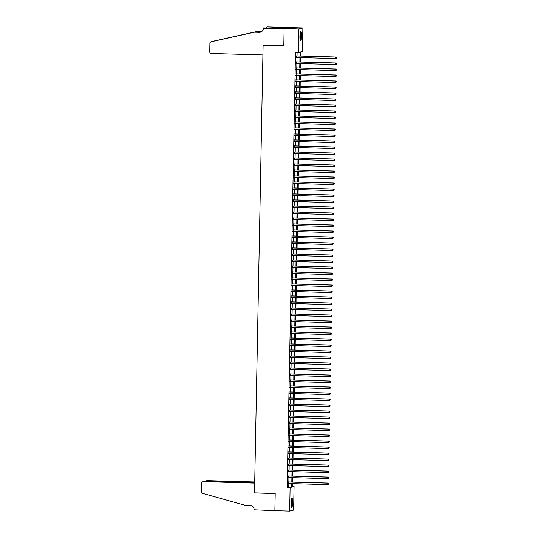 <?xml version="1.0" encoding="UTF-8"?>
<svg xmlns="http://www.w3.org/2000/svg" width="538" height="538" viewBox="0 0 538 538"><rect width="100%" height="100%" fill="white"/><g stroke="black" fill="none" stroke-linecap="round" stroke-linejoin="round"><path stroke-width="0.81" d="M290.944 503.01A4.687 0.827 -88.4 0 1 291.912 498.107A4.687 0.827 -88.4 0 1 292.618 502.586A4.687 0.827 -88.4 0 1 291.65 507.482A4.687 0.827 -88.4 0 1 290.944 503.01M299.901 36.443A4.687 0.827 -88.4 0 1 300.87 31.547A4.687 0.827 -88.4 0 1 301.576 36.019A4.687 0.827 -88.4 0 1 300.608 40.915A4.687 0.827 -88.4 0 1 299.901 36.443M292.47 486.493L294.064 486.54L293.613 510.091L289.652 511.1L274.871 510.683L275.2 493.433L254.508 492.848L263.102 45.192L283.795 45.77L284.125 28.521L288.092 27.512L302.874 27.929L302.417 51.48L300.809 51.89L300.735 56.013M288.294 481.947L288.26 483.521M288.408 475.948L288.375 477.522M288.523 469.943L288.489 471.523M288.637 463.944L288.603 465.518M288.751 457.946L288.724 459.519M288.866 451.947L288.839 453.521M288.98 445.941L288.953 447.515M289.101 439.943L289.067 441.516M289.215 433.944L289.182 435.518M289.33 427.939L289.296 429.519M289.444 421.94L289.41 423.514M289.558 415.941L289.531 417.515M289.673 409.936L289.646 411.516M289.787 403.937L289.76 405.511M289.901 397.938L289.874 399.512M290.022 391.933L289.989 393.513M290.137 385.934L290.103 387.508M290.251 379.936L290.217 381.509M290.365 373.93L290.332 375.511M290.48 367.931L290.453 369.505M290.594 361.933L290.567 363.506M290.708 355.927L290.681 357.508M290.829 349.929L290.796 351.502M290.944 343.93L290.91 345.504M291.058 337.931L291.024 339.505M291.172 331.926L291.139 333.506M291.287 325.927L291.26 327.501M291.401 319.928L291.374 321.502M291.515 313.923L291.488 315.503M291.63 307.924L291.603 309.498M291.751 301.926L291.717 303.499M291.865 295.92L291.831 297.501M291.979 289.921L291.946 291.495M292.094 283.923L292.06 285.496M292.208 277.917L292.181 279.498M292.322 271.919L292.295 273.492M292.437 265.92L292.41 267.494M292.558 259.915L292.524 261.495M292.672 253.916L292.638 255.489M292.786 247.917L292.753 249.491M292.901 241.912L292.867 243.492M293.015 235.913L292.988 237.487M293.129 229.914L293.102 231.488M293.244 223.916L293.217 225.489M293.358 217.91L293.331 219.491M293.479 211.911L293.445 213.485M293.593 205.913L293.56 207.486M293.708 199.907L293.674 201.488M293.822 193.909L293.788 195.482M293.936 187.91L293.909 189.484M294.051 181.905L294.024 183.485M294.165 175.906L294.138 177.479M294.286 169.907L294.252 171.481M294.4 163.902L294.367 165.482M294.515 157.903L294.481 159.477M294.629 151.904L294.595 153.478M294.743 145.899L294.716 147.479M294.858 139.9L294.831 141.474M294.972 133.901L294.945 135.475M295.086 127.896L295.059 129.476M295.207 121.897L295.174 123.471M295.322 115.899L295.288 117.472M295.436 109.9L295.402 111.474M295.55 103.895L295.517 105.475M295.665 97.896L295.638 99.469M295.779 91.897L295.752 93.471M295.893 85.892L295.866 87.472M296.014 79.893L295.981 81.467M296.129 73.894L296.095 75.468M296.243 67.889L296.209 69.469M296.357 61.89L296.324 63.464M299.989 55.986L300.063 52.078L295.496 52.401L287.144 487.462L288.751 487.058L288.819 483.541M288.852 481.961L288.933 477.536M288.967 475.962L289.054 471.537M289.081 469.963L289.168 465.538M289.195 463.958L289.283 459.533M289.31 457.959L289.397 453.534M289.424 451.96L289.511 447.535M289.545 445.962L289.626 441.537M289.659 439.956L289.74 435.531M289.774 433.958L289.854 429.532M289.888 427.959L289.975 423.534M290.002 421.953L290.09 417.528M290.116 415.955L290.204 411.53M290.231 409.956L290.318 405.531M290.352 403.951L290.433 399.526M290.466 397.952L290.547 393.527M290.581 391.953L290.661 387.528M290.695 385.948L290.782 381.523M290.809 379.949L290.897 375.524M290.923 373.95L291.011 369.525M291.038 367.945L291.125 363.52M291.152 361.946L291.24 357.521M291.273 355.948L291.354 351.522M291.388 349.942L291.468 345.517M291.502 343.943L291.583 339.518M291.616 337.945L291.704 333.52M291.731 331.946L291.818 327.521M291.845 325.941L291.932 321.516M291.959 319.942L292.047 315.517M292.08 313.943L292.161 309.518M292.195 307.938L292.275 303.513M292.309 301.939L292.39 297.514M292.423 295.94L292.511 291.515M292.537 289.935L292.625 285.51M292.652 283.936L292.739 279.511M292.766 277.938L292.854 273.512M292.88 271.932L292.968 267.507M293.002 265.933L293.082 261.508M293.116 259.935L293.197 255.51M293.23 253.929L293.311 249.504M293.344 247.931L293.432 243.506M293.459 241.932L293.546 237.507M293.573 235.926L293.661 231.501M293.687 229.928L293.775 225.503M293.809 223.929L293.889 219.504M293.923 217.93L294.004 213.505M294.037 211.925L294.118 207.5M294.151 205.926L294.239 201.501M294.266 199.928L294.353 195.502M294.38 193.922L294.468 189.497M294.494 187.923L294.582 183.498M294.609 181.925L294.696 177.5M294.73 175.919L294.811 171.494M294.844 169.921L294.925 165.496M294.959 163.922L295.039 159.497M295.073 157.916L295.16 153.491M295.187 151.918L295.275 147.493M295.301 145.919L295.389 141.494M295.416 139.914L295.503 135.489M295.537 133.915L295.618 129.49M295.651 127.916L295.732 123.491M295.765 121.918L295.846 117.486M295.88 115.912L295.967 111.487M295.994 109.913L296.082 105.488M296.108 103.915L296.196 99.49M296.223 97.909L296.31 93.484M296.337 91.911L296.425 87.486M296.458 85.912L296.539 81.487M296.572 79.906L296.653 75.481M296.687 73.908L296.768 69.483M296.801 67.909L296.889 63.484M296.915 61.904L297.003 57.479M297.03 55.905L297.097 52.448M296.472 55.891L296.445 57.465M284.125 28.521L298.906 28.931L302.874 27.929M289.652 511.1L290.103 487.549L291.71 487.139L291.778 483.622M287.144 487.462L290.103 487.549M298.456 52.489L298.906 28.931M291.804 482.048L291.892 477.623M291.919 476.043L292.006 471.618M292.04 470.044L292.121 465.619M292.154 464.045L292.235 459.62M292.269 458.046L292.349 453.621M292.383 452.041L292.47 447.616M292.497 446.042L292.585 441.617M292.611 440.044L292.699 435.619M292.726 434.038L292.813 429.613M292.847 428.04L292.928 423.614M292.961 422.041L293.042 417.616M293.075 416.035L293.156 411.61M293.19 410.037L293.277 405.612M293.304 404.038L293.392 399.613M293.418 398.033L293.506 393.608M293.533 392.034L293.62 387.609M293.647 386.035L293.735 381.61M293.768 380.03L293.849 375.605M293.882 374.031L293.963 369.606M293.997 368.032L294.078 363.607M294.111 362.027L294.199 357.602M294.225 356.028L294.313 351.603M294.34 350.03L294.427 345.604M294.454 344.031L294.542 339.606M294.575 338.025L294.656 333.6M294.69 332.027L294.77 327.602M294.804 326.028L294.885 321.603M294.918 320.023L295.006 315.598M295.032 314.024L295.12 309.599M295.147 308.025L295.234 303.6M295.261 302.02L295.349 297.595M295.375 296.021L295.463 291.596M295.496 290.022L295.577 285.597M295.611 284.017L295.692 279.592M295.725 278.018L295.806 273.593M295.839 272.02L295.927 267.594M295.954 266.014L296.041 261.589M296.068 260.015L296.156 255.59M296.182 254.017L296.27 249.592M296.303 248.011L296.384 243.586M296.418 242.013L296.499 237.588M296.532 236.014L296.613 231.589M296.646 230.015L296.734 225.59M296.761 224.01L296.848 219.585M296.875 218.011L296.963 213.586M296.989 212.012L297.077 207.587M297.104 206.007L297.191 201.582M297.225 200.008L297.306 195.583M297.339 194.01L297.42 189.584M297.453 188.004L297.534 183.579M297.568 182.005L297.655 177.58M297.682 176.007L297.77 171.582M297.796 170.001L297.884 165.576M297.911 164.003L297.998 159.578M298.032 158.004L298.113 153.579M298.146 151.998L298.227 147.573M298.26 146L298.341 141.575M298.375 140.001L298.462 135.576M298.489 133.996L298.577 129.571M298.603 127.997L298.691 123.572M298.718 121.998L298.805 117.573M298.832 116L298.92 111.574M298.953 109.994L299.034 105.569M299.067 103.995L299.148 99.57M299.182 97.997L299.262 93.572M299.296 91.991L299.384 87.566M299.41 85.993L299.498 81.568M299.525 79.994L299.612 75.569M299.639 73.988L299.727 69.563M299.76 67.99L299.841 63.565M299.874 61.991L299.955 57.566M292.524 483.642L292.457 486.951L294.064 486.54M300.702 57.586L300.621 62.011M300.587 63.585L300.5 68.01M300.473 69.584L300.386 74.009M300.359 75.589L300.271 80.014M300.244 81.588L300.157 86.013M300.13 87.586L300.043 92.011M300.009 93.592L299.928 98.017M299.895 99.591L299.814 104.016M299.78 105.589L299.7 110.014M299.666 111.595L299.579 116.02M299.552 117.593L299.464 122.018M299.437 123.592L299.35 128.017M299.323 129.597L299.236 134.023M299.202 135.596L299.121 140.021M299.088 141.595L299.007 146.02M298.973 147.6L298.893 152.025M298.859 153.599L298.772 158.024M298.745 159.598L298.657 164.023M298.63 165.596L298.543 170.028M298.516 171.602L298.429 176.027M298.402 177.601L298.314 182.026M298.281 183.599L298.2 188.024M298.166 189.605L298.086 194.03M298.052 195.603L297.971 200.028M297.938 201.602L297.85 206.027M297.823 207.607L297.736 212.033M297.709 213.606L297.622 218.031M297.595 219.605L297.507 224.03M297.474 225.61L297.393 230.035M297.359 231.609L297.279 236.034M297.245 237.608L297.164 242.033M297.131 243.613L297.043 248.038M297.016 249.612L296.929 254.037M296.902 255.611L296.815 260.036M296.788 261.616L296.7 266.041M296.673 267.615L296.586 272.04M296.552 273.613L296.472 278.038M296.438 279.612L296.357 284.037M296.324 285.617L296.243 290.043M296.209 291.616L296.122 296.041M296.095 297.615L296.008 302.04M295.981 303.62L295.893 308.045M295.866 309.619L295.779 314.044M295.745 315.618L295.665 320.043M295.631 321.623L295.55 326.048M295.517 327.622L295.436 332.047M295.402 333.621L295.315 338.046M295.288 339.626L295.201 344.051M295.174 345.625L295.086 350.05M295.059 351.623L294.972 356.048M294.945 357.629L294.858 362.054M294.824 363.627L294.743 368.053M294.71 369.626L294.629 374.051M294.595 375.632L294.515 380.057M294.481 381.63L294.394 386.055M294.367 387.629L294.279 392.054M294.252 393.628L294.165 398.053M294.138 399.633L294.051 404.058M294.017 405.632L293.936 410.057M293.903 411.631L293.822 416.056M293.788 417.636L293.708 422.061M293.674 423.635L293.587 428.06M293.56 429.633L293.472 434.058M293.445 435.639L293.358 440.064M293.331 441.637L293.244 446.063M293.217 447.636L293.129 452.061M293.096 453.642L293.015 458.067M292.981 459.64L292.901 464.065M292.867 465.639L292.786 470.064M292.753 471.644L292.665 476.069M292.638 477.643L292.551 482.068M288.751 487.058L291.71 487.139M336.687 58.091L336.701 57.492L336.687 58.091L335.725 58.568L296.176 57.458M336.586 58.124L335.725 58.568L336.021 57.001L296.203 55.885M296.203 55.959L335.752 57.068L336.593 57.519M336.701 57.492L336.021 57.001M300.433 32.179A4.055 0.72 -88.4 0 1 300.93 34.035A4.055 0.72 -88.4 0 1 300.204 40.263M300.096 39.751A3.753 0.666 91.6 0 0 300.587 34.19A3.753 0.666 91.6 0 0 300.291 32.684M300.365 40.7A4.66 0.827 91.6 0 0 301.031 33.712A4.66 0.827 91.6 0 0 300.621 31.749M291.475 498.739A4.055 0.72 -88.4 0 1 291.973 500.596A4.055 0.72 -88.4 0 1 291.246 506.83M291.139 506.319A3.753 0.666 91.6 0 0 291.63 500.75A3.753 0.666 91.6 0 0 291.334 499.244M291.408 507.267A4.66 0.827 91.6 0 0 292.073 500.273A4.66 0.827 91.6 0 0 291.663 498.316M262.921 54.943L211.488 53.491A1.802 1.769 -104.2 0 1 209.746 51.641L209.901 43.45A1.802 1.769 -104.2 0 1 211.286 41.742L254.481 32.186L259.208 32.32A4.21 4.136 -104.2 0 0 263.432 28.238L284.131 28.487L283.795 45.683L263.109 45.098L262.921 54.943M211.232 41.756L255.066 32.038L259.8 32.172A4.21 4.136 -104.2 0 0 260.621 32.112M255.066 32.038L254.481 32.186M215.146 40.76A1.802 1.769 75.8 0 1 215.247 40.733L258.448 31.184L262.046 31.285M258.448 31.184L215.2 40.747M261.851 31.439L257.857 31.332M284.131 28.487L288.092 27.485L267.399 26.9L279.868 27.472L279.686 28.016M263.438 27.909L279.404 28.09L281.468 27.566L279.693 27.512M266.626 27.095L266.613 27.774M254.716 481.981L207.231 480.642L205.624 481.268M254.709 482.431L205.16 481.1L206.747 480.696A1.802 1.769 75.8 0 1 207.231 480.642M274.871 510.717L275.2 493.521L254.508 492.942L254.696 483.097L203.263 481.651A1.802 1.769 -104.2 0 0 201.454 483.4L201.299 491.591A1.802 1.769 -104.2 0 0 202.611 493.38L245.395 505.35L250.13 505.485A4.21 4.136 75.8 0 1 254.185 509.802L274.979 510.69M254.703 482.647L204.864 481.248L203.263 481.651M202.786 481.705L204.864 481.248M204.796 481.248L205.16 481.1M336.573 64.096L336.586 63.497L336.573 64.096L335.611 64.573L296.061 63.457M336.465 64.123L335.611 64.573L335.907 63L296.088 61.883M296.088 61.957L335.638 63.074L336.479 63.524M336.586 63.497L335.907 63M336.458 70.095L336.472 69.496L336.458 70.095L335.497 70.572L295.947 69.463M336.351 70.122L335.497 70.572L335.793 69.005L295.974 67.882M295.974 67.956L335.524 69.072L336.364 69.523M336.472 69.496L335.793 69.005M336.344 76.093L336.358 75.495L336.344 76.093L335.382 76.571L295.833 75.461M336.237 76.12L335.382 76.571L335.678 75.004L295.86 73.888M295.86 73.962L335.409 75.071L336.25 75.522M336.358 75.495L335.678 75.004M336.23 82.099L336.243 81.5L336.23 82.099L335.268 82.576L295.712 81.46M336.122 82.126L335.268 82.576L335.564 81.003L295.745 79.886M295.745 79.96L335.295 81.07L336.136 81.527M336.243 81.5L335.564 81.003M336.115 88.097L336.129 87.499L336.115 88.097L335.147 88.575L295.597 87.459M336.008 88.124L335.147 88.575L335.443 87.008L295.631 85.885M295.631 85.959L335.181 87.075L336.021 87.526M336.129 87.499L335.443 87.008M336.001 94.096L336.008 93.498L336.001 94.096L335.033 94.574L295.483 93.464M335.894 94.123L335.033 94.574L335.329 93.007L295.517 91.884M295.51 91.964L335.066 93.074L335.9 93.525M336.008 93.498L335.329 93.007M335.887 100.102L335.894 99.496L335.887 100.102L334.918 100.572L295.369 99.463M335.779 100.129L334.918 100.572L335.214 99.005L295.402 97.889M295.396 97.963L334.945 99.073L335.786 99.53M335.894 99.496L335.214 99.005M335.766 106.1L335.779 105.502L335.766 106.1L334.804 106.578L295.254 105.461M335.658 106.127L334.804 106.578L335.1 105.011L295.281 103.888M295.281 103.962L334.831 105.078L335.672 105.529M335.779 105.502L335.1 105.011M335.651 112.099L335.665 111.501L335.651 112.099L334.69 112.576L295.14 111.467M335.544 112.126L334.69 112.576L334.986 111.01L295.167 109.886M295.167 109.967L334.717 111.077L335.557 111.527M335.665 111.501L334.986 111.01M335.537 118.104L335.551 117.499L335.537 118.104L334.575 118.575L295.026 117.466M335.43 118.131L334.575 118.575L334.871 117.008L295.053 115.892M295.053 115.966L334.602 117.076L335.443 117.526M335.551 117.499L334.871 117.008M335.423 124.103L335.436 123.505L335.423 124.103L334.461 124.581L294.905 123.464M335.315 124.13L334.461 124.581L334.757 123.014L294.938 121.891M294.938 121.965L334.488 123.081L335.329 123.532M335.436 123.505L334.757 123.014M335.308 130.102L335.322 129.503L335.308 130.102L334.34 130.579L294.79 129.47M335.201 130.129L334.34 130.579L334.643 129.012L294.824 127.889M294.824 127.97L334.374 129.08L335.214 129.53M335.322 129.503L334.643 129.012M335.194 136.107L335.201 135.502L335.194 136.107L334.226 136.578L294.676 135.468M335.087 136.134L334.226 136.578L334.522 135.011L294.71 133.895M294.703 133.969L334.259 135.078L335.1 135.529M335.201 135.502L334.522 135.011M335.08 142.106L335.087 141.507L335.08 142.106L334.111 142.583L294.562 141.467M334.972 142.133L334.111 142.583L334.407 141.017L294.595 139.893M294.589 139.967L334.138 141.084L334.979 141.534M335.087 141.507L334.407 141.017M334.959 148.105L334.972 147.506L334.959 148.105L333.997 148.582L294.447 147.473M334.858 148.132L333.997 148.582L334.293 147.015L294.474 145.892M294.474 145.973L334.024 147.082L334.865 147.533M334.972 147.506L334.293 147.015M334.844 154.11L334.858 153.505L334.844 154.11L333.883 154.581L294.333 153.471M334.737 154.137L333.883 154.581L334.179 153.014L294.36 151.898M294.36 151.972L333.91 153.081L334.75 153.532M334.858 153.505L334.179 153.014M334.73 160.109L334.744 159.51L334.73 160.109L333.768 160.586L294.219 159.47M334.623 160.136L333.768 160.586L334.064 159.013L294.246 157.896M294.246 157.97L333.795 159.087L334.636 159.537M334.744 159.51L334.064 159.013M334.616 166.107L334.629 165.509L334.616 166.107L333.654 166.585L294.104 165.475M334.508 166.134L333.654 166.585L333.95 165.018L294.131 163.895M294.131 163.969L333.681 165.085L334.522 165.536M334.629 165.509L333.95 165.018M334.501 172.106L334.515 171.508L334.501 172.106L333.54 172.584L293.983 171.474M334.394 172.14L333.54 172.584L333.836 171.017L294.017 169.9M294.017 169.974L333.567 171.084L334.407 171.535M334.515 171.508L333.836 171.017M334.387 178.112L334.401 177.513L334.387 178.112L333.419 178.589L293.869 177.473M334.28 178.139L333.419 178.589L333.715 177.015L293.903 175.899M293.903 175.973L333.452 177.089L334.293 177.54M334.401 177.513L333.715 177.015M334.273 184.11L334.28 183.512L334.273 184.11L333.304 184.588L293.755 183.478M334.165 184.137L333.304 184.588L333.6 183.021L293.788 181.898M293.782 181.972L333.338 183.088L334.172 183.539M334.28 183.512L333.6 183.021M334.159 190.109L334.165 189.511L334.159 190.109L333.19 190.586L293.64 189.477M334.051 190.136L333.19 190.586L333.486 189.02L293.674 187.903M293.667 187.977L333.217 189.087L334.058 189.537M334.165 189.511L333.486 189.02M334.037 196.114L334.051 195.516L334.037 196.114L333.076 196.592L293.526 195.476M333.93 196.141L333.076 196.592L333.372 195.018L293.553 193.902M293.553 193.976L333.103 195.086L333.943 195.543M334.051 195.516L333.372 195.018M333.923 202.113L333.937 201.515L333.923 202.113L332.961 202.591L293.412 201.474M333.816 202.14L332.961 202.591L333.257 201.024L293.439 199.901M293.439 199.975L332.988 201.091L333.829 201.542M333.937 201.515L333.257 201.024M333.809 208.112L333.822 207.513L333.809 208.112L332.847 208.589L293.297 207.48M333.701 208.139L332.847 208.589L333.143 207.022L293.324 205.899M293.324 205.98L332.874 207.09L333.715 207.54M333.822 207.513L333.143 207.022M333.695 214.117L333.708 213.512L333.695 214.117L332.733 214.588L293.176 213.478M333.587 214.144L332.733 214.588L333.029 213.021L293.21 211.905M293.21 211.979L332.76 213.088L333.6 213.546M333.708 213.512L333.029 213.021M333.58 220.116L333.594 219.517L333.58 220.116L332.612 220.593L293.062 219.477M333.473 220.143L332.612 220.593L332.914 219.027L293.096 217.903M293.096 217.977L332.645 219.094L333.486 219.544M333.594 219.517L332.914 219.027M333.466 226.115L333.473 225.516L333.466 226.115L332.497 226.592L292.948 225.483M333.358 226.142L332.497 226.592L332.793 225.025L292.981 223.902M292.975 223.983L332.531 225.092L333.372 225.543M333.473 225.516L332.793 225.025M333.352 232.12L333.358 231.515L333.352 232.12L332.383 232.591L292.833 231.481M333.244 232.147L332.383 232.591L332.679 231.024L292.867 229.908M292.86 229.982L332.41 231.091L333.251 231.542M333.358 231.515L332.679 231.024M333.23 238.119L333.244 237.52L333.23 238.119L332.269 238.596L292.719 237.48M333.13 238.146L332.269 238.596L332.565 237.029L292.746 235.906M292.746 235.98L332.296 237.097L333.136 237.547M333.244 237.52L332.565 237.029M333.116 244.118L333.13 243.519L333.116 244.118L332.154 244.595L292.605 243.485M333.009 244.144L332.154 244.595L332.45 243.028L292.632 241.905M292.632 241.986L332.181 243.095L333.022 243.546M333.13 243.519L332.45 243.028M333.002 250.123L333.015 249.518L333.002 250.123L332.04 250.594L292.49 249.484M332.894 250.15L332.04 250.594L332.336 249.027L292.517 247.91M292.517 247.984L332.067 249.094L332.908 249.545M333.015 249.518L332.336 249.027M332.887 256.122L332.901 255.523L332.887 256.122L331.926 256.599L292.376 255.483M332.78 256.149L331.926 256.599L332.222 255.025L292.403 253.909M292.403 253.983L331.953 255.099L332.793 255.55M332.901 255.523L332.222 255.025M332.773 262.12L332.787 261.522L332.773 262.12L331.811 262.598L292.255 261.488M332.666 262.147L331.811 262.598L332.107 261.031L292.289 259.908M292.289 259.988L331.838 261.098L332.679 261.549M332.787 261.522L332.107 261.031M332.659 268.126L332.672 267.521L332.659 268.126L331.69 268.596L292.141 267.487M332.551 268.153L331.69 268.596L331.986 267.03L292.174 265.913M292.174 265.987L331.724 267.097L332.565 267.547M332.672 267.521L331.986 267.03M332.545 274.124L332.551 273.526L332.545 274.124L331.576 274.602L292.026 273.486M332.437 274.151L331.576 274.602L331.872 273.028L292.06 271.912M292.053 271.986L331.61 273.102L332.444 273.553M332.551 273.526L331.872 273.028M332.43 280.123L332.437 279.525L332.43 280.123L331.462 280.601L291.912 279.491M332.323 280.15L331.462 280.601L331.758 279.034L291.946 277.911M291.939 277.985L331.489 279.101L332.329 279.552M332.437 279.525L331.758 279.034M332.309 286.122L332.323 285.523L332.309 286.122L331.347 286.599L291.798 285.49M332.202 286.155L331.347 286.599L331.643 285.032L291.825 283.916M291.825 283.99L331.374 285.1L332.215 285.55M332.323 285.523L331.643 285.032M332.195 292.127L332.208 291.529L332.195 292.127L331.233 292.605L291.683 291.488M332.087 292.154L331.233 292.605L331.529 291.031L291.71 289.915M291.71 289.989L331.26 291.098L332.101 291.556M332.208 291.529L331.529 291.031M332.081 298.126L332.094 297.527L332.081 298.126L331.119 298.603L291.569 297.494M331.973 298.153L331.119 298.603L331.415 297.037L291.596 295.913M291.596 295.987L331.146 297.104L331.986 297.554M332.094 297.527L331.415 297.037M331.966 304.125L331.98 303.526L331.966 304.125L331.005 304.602L291.448 303.493M331.859 304.152L331.005 304.602L331.3 303.035L291.482 301.919M291.482 301.993L331.031 303.102L331.872 303.553M331.98 303.526L331.3 303.035M331.852 310.13L331.865 309.532L331.852 310.13L330.883 310.608L291.334 309.491M331.744 310.157L330.883 310.608L331.186 309.034L291.367 307.918M291.367 307.992L330.917 309.101L331.758 309.558M331.865 309.532L331.186 309.034M331.738 316.129L331.744 315.53L331.738 316.129L330.769 316.606L291.219 315.49M331.63 316.156L330.769 316.606L331.065 315.039L291.253 313.916M291.246 313.99L330.803 315.107L331.643 315.557M331.744 315.53L331.065 315.039M331.623 322.127L331.63 321.529L331.623 322.127L330.655 322.605L291.105 321.495M331.516 322.154L330.655 322.605L330.951 321.038L291.139 319.915M291.132 319.996L330.682 321.105L331.522 321.556M331.63 321.529L330.951 321.038M331.502 328.133L331.516 327.528L331.502 328.133L330.54 328.604L290.991 327.494M331.401 328.16L330.54 328.604L330.836 327.037L291.018 325.92M291.018 325.994L330.567 327.104L331.408 327.555M331.516 327.528L330.836 327.037M331.388 334.132L331.401 333.533L331.388 334.132L330.426 334.609L290.876 333.493M331.28 334.159L330.426 334.609L330.722 333.042L290.903 331.919M290.903 331.993L330.453 333.109L331.294 333.56M331.401 333.533L330.722 333.042M331.274 340.13L331.287 339.532L331.274 340.13L330.312 340.608L290.762 339.498M331.166 340.157L330.312 340.608L330.608 339.041L290.789 337.918M290.789 337.999L330.339 339.108L331.179 339.559M331.287 339.532L330.608 339.041M331.159 346.136L331.173 345.53L331.159 346.136L330.197 346.606L290.648 345.497M331.052 346.163L330.197 346.606L330.493 345.04L290.675 343.923M290.675 343.997L330.224 345.107L331.065 345.557M331.173 345.53L330.493 345.04M331.045 352.134L331.058 351.536L331.045 352.134L330.083 352.612L290.527 351.496M330.937 352.161L330.083 352.612L330.379 351.045L290.56 349.922M290.56 349.996L330.11 351.112L330.951 351.563M331.058 351.536L330.379 351.045M330.931 358.133L330.944 357.535L330.931 358.133L329.962 358.611L290.412 357.501M330.823 358.16L329.962 358.611L330.258 357.044L290.446 355.921M290.446 356.001L329.996 357.111L330.836 357.562M330.944 357.535L330.258 357.044M330.816 364.139L330.823 363.533L330.816 364.139L329.848 364.609L290.298 363.5M330.709 364.165L329.848 364.609L330.144 363.042L290.332 361.926M290.325 362L329.881 363.11L330.715 363.56M330.823 363.533L330.144 363.042M330.702 370.137L330.709 369.539L330.702 370.137L329.733 370.615L290.184 369.498M330.594 370.164L329.733 370.615L330.029 369.041L290.217 367.925M290.211 367.999L329.76 369.115L330.601 369.566M330.709 369.539L330.029 369.041M330.581 376.136L330.594 375.537L330.581 376.136L329.619 376.613L290.069 375.504M330.473 376.163L329.619 376.613L329.915 375.047L290.096 373.923M290.096 374.004L329.646 375.114L330.487 375.564M330.594 375.537L329.915 375.047M330.466 382.141L330.48 381.536L330.466 382.141L329.505 382.612L289.955 381.503M330.359 382.168L329.505 382.612L329.801 381.045L289.982 379.929M289.982 380.003L329.532 381.112L330.372 381.563M330.48 381.536L329.801 381.045M330.352 388.14L330.366 387.542L330.352 388.14L329.39 388.618L289.841 387.501M330.245 388.167L329.39 388.618L329.686 387.044L289.868 385.928M289.868 386.002L329.417 387.118L330.258 387.568M330.366 387.542L329.686 387.044M330.238 394.139L330.251 393.54L330.238 394.139L329.276 394.616L289.72 393.507M330.13 394.166L329.276 394.616L329.572 393.049L289.753 391.926M289.753 392L329.303 393.117L330.144 393.567M330.251 393.54L329.572 393.049M330.124 400.137L330.137 399.539L330.124 400.137L329.155 400.615L289.605 399.505M330.016 400.171L329.155 400.615L329.458 399.048L289.639 397.932M289.639 398.006L329.189 399.115L330.029 399.566M330.137 399.539L329.458 399.048M330.009 406.143L330.016 405.544L330.009 406.143L329.041 406.62L289.491 405.504M329.902 406.17L329.041 406.62L329.337 405.047L289.525 403.93M289.518 404.004L329.074 405.114L329.915 405.571M330.016 405.544L329.337 405.047M329.895 412.142L329.902 411.543L329.895 412.142L328.926 412.619L289.377 411.503M329.787 412.169L328.926 412.619L329.222 411.052L289.41 409.929M289.404 410.003L328.953 411.119L329.794 411.57M329.902 411.543L329.222 411.052M329.774 418.14L329.787 417.542L329.774 418.14L328.812 418.618L289.262 417.508M329.673 418.167L328.812 418.618L329.108 417.051L289.289 415.935M289.289 416.009L328.839 417.118L329.68 417.569M329.787 417.542L329.108 417.051M329.659 424.146L329.673 423.54L329.659 424.146L328.698 424.623L289.148 423.507M329.552 424.173L328.698 424.623L328.994 423.05L289.175 421.933M289.175 422.007L328.725 423.117L329.565 423.574M329.673 423.54L328.994 423.05M329.545 430.144L329.559 429.546L329.545 430.144L328.584 430.622L289.034 429.506M329.438 430.171L328.584 430.622L328.879 429.055L289.061 427.932M289.061 428.006L328.61 429.122L329.451 429.573M329.559 429.546L328.879 429.055M329.431 436.143L329.444 435.545L329.431 436.143L328.469 436.621L288.919 435.511M329.323 436.17L328.469 436.621L328.765 435.054L288.946 433.931M288.946 434.011L328.496 435.121L329.337 435.572M329.444 435.545L328.765 435.054M329.317 442.149L329.33 441.543L329.317 442.149L328.355 442.619L288.798 441.51M329.209 442.175L328.355 442.619L328.651 441.052L288.832 439.936M288.832 440.01L328.382 441.12L329.222 441.57M329.33 441.543L328.651 441.052M329.202 448.147L329.216 447.549L329.202 448.147L328.234 448.625L288.684 447.508M329.095 448.174L328.234 448.625L328.53 447.058L288.718 445.935M288.718 446.009L328.267 447.125L329.108 447.576M329.216 447.549L328.53 447.058M329.088 454.146L329.095 453.547L329.088 454.146L328.119 454.623L288.57 453.514M328.98 454.173L328.119 454.623L328.415 453.057L288.603 451.933M288.597 452.014L328.153 453.124L328.987 453.574M329.095 453.547L328.415 453.057M328.974 460.151L328.98 459.546L328.974 460.151L328.005 460.622L288.455 459.513M328.866 460.178L328.005 460.622L328.301 459.055L288.489 457.939M288.482 458.013L328.032 459.122L328.873 459.573M328.98 459.546L328.301 459.055M328.853 466.15L328.866 465.552L328.853 466.15L327.891 466.628L288.341 465.511M328.745 466.177L327.891 466.628L328.187 465.061L288.368 463.938M288.368 464.012L327.918 465.128L328.758 465.578M328.866 465.552L328.187 465.061M328.738 472.149L328.752 471.55L328.738 472.149L327.776 472.626L288.227 471.517M328.631 472.176L327.776 472.626L328.072 471.059L288.254 469.936M288.254 470.017L327.803 471.127L328.644 471.577M328.752 471.55L328.072 471.059M328.624 478.154L328.637 477.549L328.624 478.154L327.662 478.625L288.112 477.515M328.516 478.181L327.662 478.625L327.958 477.058L288.139 475.942M288.139 476.016L327.689 477.125L328.53 477.576M328.637 477.549L327.958 477.058M328.51 484.153L328.523 483.554L328.51 484.153L327.548 484.63L287.991 483.514M328.402 484.18L327.548 484.63L327.844 483.057L288.025 481.94M288.025 482.014L327.575 483.131L328.415 483.581M328.523 483.554L327.844 483.057M259.8 32.172L259.208 32.32M215.247 40.733L213.68 41.137M212.853 41.345L211.286 41.742M244.615 34.257L244.978 34.271"/></g></svg>
